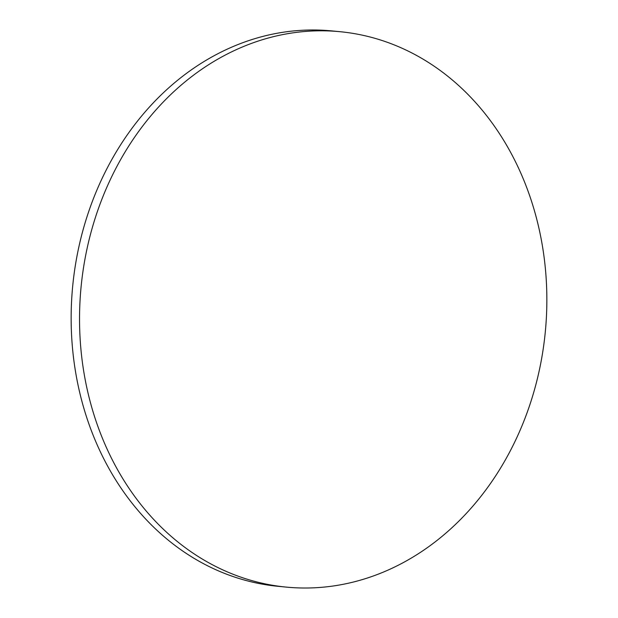 <?xml version="1.0" encoding="UTF-8"?>
<svg xmlns="http://www.w3.org/2000/svg" width="618" height="618" viewBox="0 0 618 618"><rect width="100%" height="100%" fill="white"/><g stroke="black" fill="none" stroke-linecap="round" stroke-linejoin="round"><path stroke-width="0.93" d="M378.672 573.983A278.996 233.187 95.5 0 0 546.026 276.37A278.996 233.187 95.5 0 0 340.155 31.711A278.996 233.187 95.5 0 0 247.718 44.828A278.996 233.187 95.5 0 0 80.363 342.442A278.996 233.187 95.5 0 0 286.227 587.1A278.996 233.187 95.5 0 0 378.672 573.983M340.155 31.711L331.773 30.9A278.996 233.187 95.5 0 0 239.328 44.017A278.996 233.187 95.5 0 0 71.974 341.63A278.996 233.187 95.5 0 0 277.845 586.289L286.227 587.1"/></g></svg>
